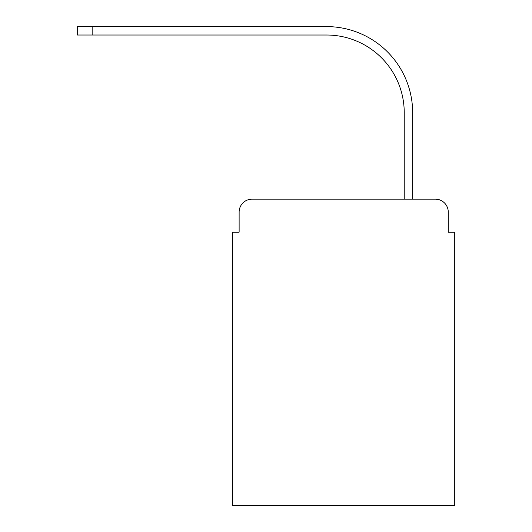 <?xml version="1.0" encoding="UTF-8"?>
<svg xmlns="http://www.w3.org/2000/svg" width="532" height="532" viewBox="0 0 532 532"><rect width="100%" height="100%" fill="white"/><g stroke="black" fill="none" stroke-linecap="round" stroke-linejoin="round"><path stroke-width="0.8" d="M239.127 212.102L239.127 232.171L239.127 212.102A12.948 12.948 0 0 1 252.082 199.148L404.234 199.148L404.234 112.711A77.699 77.699 0 0 0 326.535 35.019A77.699 77.699 0 0 1 404.234 112.711A77.699 77.699 0 0 0 326.535 35.019A77.699 77.699 0 0 1 404.234 112.711A77.699 77.699 0 0 0 326.535 35.019A77.699 77.699 0 0 1 404.234 112.711A77.699 77.699 0 0 0 326.535 35.019A77.699 77.699 0 0 1 404.234 112.711A77.699 77.699 0 0 0 326.535 35.019A77.699 77.699 0 0 1 404.234 112.711A77.699 77.699 0 0 0 326.535 35.019A77.699 77.699 0 0 1 404.234 112.711A77.699 77.699 0 0 0 326.535 35.019A77.699 77.699 0 0 1 404.234 112.711A77.699 77.699 0 0 0 326.535 35.019A77.699 77.699 0 0 1 404.234 112.711A77.699 77.699 0 0 0 326.535 35.019A77.699 77.699 0 0 1 404.234 112.711A77.699 77.699 0 0 0 326.535 35.019A77.699 77.699 0 0 1 404.234 112.711A77.699 77.699 0 0 0 326.535 35.019L77.266 35.019L77.266 26.6L92.156 26.6L92.156 35.019M448.263 232.171L448.263 212.102L448.263 232.171L454.734 232.171L454.734 505.4L232.657 505.4L232.657 232.171L239.127 232.171M448.263 212.102A12.948 12.948 0 0 0 435.309 199.148L252.082 199.148M92.156 26.6L326.535 26.6A86.111 86.111 0 0 1 412.652 112.711L412.652 199.148L412.652 112.711L412.652 199.148L412.652 112.711L412.652 199.148L412.652 112.711L412.652 199.148L412.652 112.711L412.652 199.148L412.652 112.711L412.652 199.148L412.652 112.711L412.652 199.148L412.652 112.711L412.652 199.148L412.652 112.711L412.652 199.148L412.652 112.711L412.652 199.148L412.652 112.711L412.652 199.148L435.309 199.148"/></g></svg>
